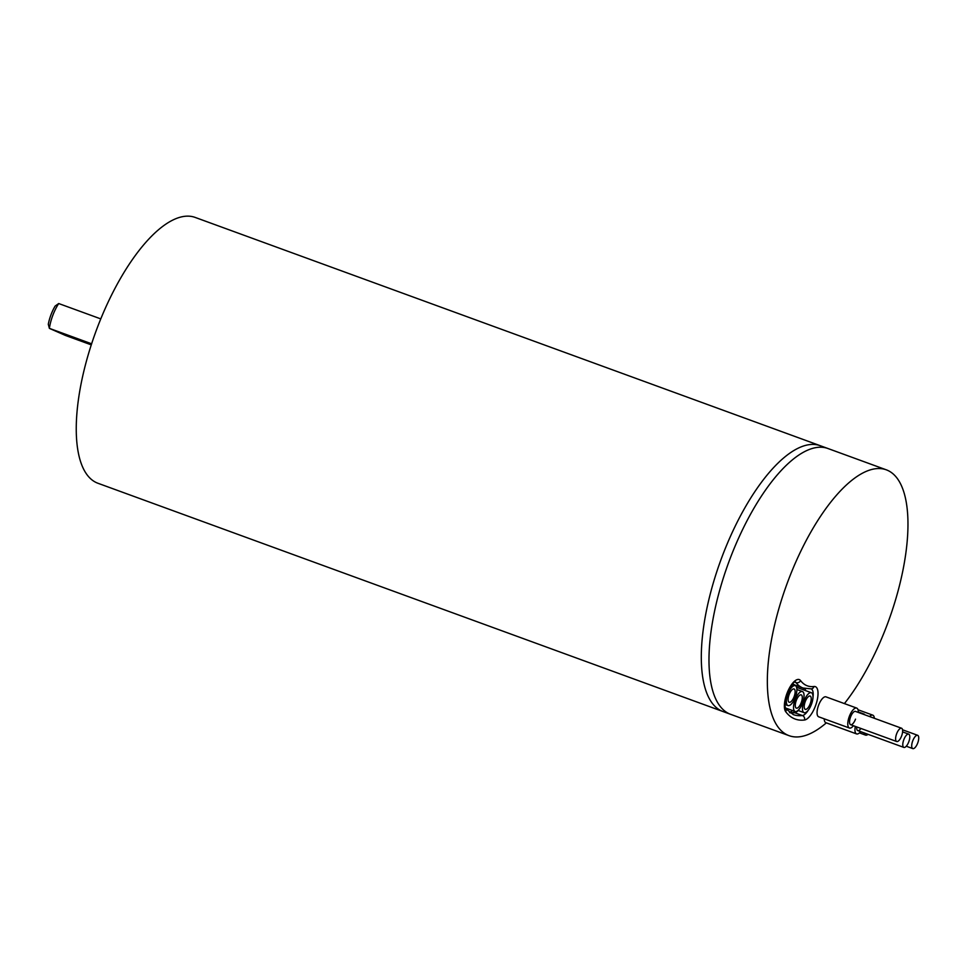 <?xml version="1.0" encoding="UTF-8"?>
<svg xmlns="http://www.w3.org/2000/svg" width="966" height="966" viewBox="0 0 966 966"><rect width="100%" height="100%" fill="white"/><g stroke="black" fill="none" stroke-linecap="round" stroke-linejoin="round"><path stroke-width="1.45" d="M886.208 469.79L827.85 448.478A141.531 54.072 110.1 0 0 729.716 559.616A141.531 54.072 -69.9 0 1 827.85 448.478L820.17 445.676A141.531 54.072 110.1 0 0 722.037 556.814A141.531 54.072 110.1 0 0 723.063 711.556L98.013 483.29A141.531 54.072 110.1 0 1 96.986 328.537A141.531 54.072 110.1 0 1 195.108 217.398L820.17 445.676A141.531 54.072 110.1 0 0 722.037 556.814A141.531 54.072 110.1 0 0 723.063 711.556L730.743 714.369A141.531 54.072 -69.9 0 1 729.716 559.616A141.531 54.072 110.1 0 0 730.743 714.369L789.101 735.681A141.531 54.072 -69.9 0 1 788.075 580.928A141.531 54.072 -69.9 0 1 886.208 469.79A141.531 54.072 -69.9 0 1 887.235 624.543A141.531 54.072 -69.9 0 1 844.417 703.598M100.766 318.889L58.709 303.541A26.541 10.143 110.1 0 0 49.375 328.368L91.625 343.799M91.275 344.874L65.483 335.456L49.375 328.368L48.3 324.274A23.003 8.791 -69.9 0 1 55.147 306.053L58.709 303.541M810.196 703.779A7.076 2.705 -69.9 0 1 805.294 709.346A7.076 2.705 -69.9 0 1 805.233 701.606A7.076 2.705 -69.9 0 1 810.148 696.051A7.076 2.705 -69.9 0 1 810.196 703.779A7.076 2.705 -69.9 0 1 805.294 709.346A7.076 2.705 -69.9 0 1 805.233 701.606A7.076 2.705 -69.9 0 1 810.148 696.051A7.076 2.705 -69.9 0 1 810.196 703.779M804.002 701.062A10.614 4.057 -69.9 0 1 811.355 692.719A10.614 4.057 -69.9 0 1 811.44 704.335A10.614 4.057 -69.9 0 1 804.074 712.667A10.614 4.057 -69.9 0 1 804.002 701.062M869.545 716.543A10.614 4.057 -69.9 0 1 872.793 715.154A10.614 4.057 -69.9 0 1 874.375 718.306M868.06 734.341A10.614 4.057 -69.9 0 1 865.512 735.102A10.614 4.057 -69.9 0 1 864.051 732.88M917.7 743.047A7.076 2.705 110.1 0 0 917.652 735.307A7.076 2.705 110.1 0 0 912.737 740.862A7.076 2.705 110.1 0 0 912.798 748.602A7.076 2.705 110.1 0 0 917.7 743.047M801.261 702.596A7.076 2.705 -69.9 0 1 796.358 708.15A7.076 2.705 -69.9 0 1 796.31 700.422A7.076 2.705 -69.9 0 1 801.212 694.856A7.076 2.705 -69.9 0 1 801.261 702.596A7.076 2.705 -69.9 0 1 796.358 708.15A7.076 2.705 -69.9 0 1 796.31 700.422A7.076 2.705 -69.9 0 1 801.212 694.856A7.076 2.705 -69.9 0 1 801.261 702.596M795.066 699.879A10.614 4.057 -69.9 0 1 802.42 691.535A10.614 4.057 -69.9 0 1 802.505 703.139A10.614 4.057 -69.9 0 1 795.139 711.483A10.614 4.057 -69.9 0 1 795.066 699.879M903.862 747.418A7.076 2.705 110.1 0 0 908.764 741.864A7.076 2.705 110.1 0 0 908.716 734.124A7.076 2.705 110.1 0 0 903.814 739.678A7.076 2.705 110.1 0 0 903.862 747.418L857.784 730.586A7.076 2.705 -69.9 0 0 860.935 728.461A7.076 2.705 -69.9 0 1 857.784 730.586A7.076 2.705 -69.9 0 1 856.745 726.927A7.076 2.705 110.1 0 0 857.784 730.586A7.076 2.705 -69.9 0 1 856.745 726.927M862.59 713.995A10.614 4.057 -69.9 0 1 863.858 713.971A10.614 4.057 -69.9 0 1 864.812 714.804M860.621 731.624A10.614 4.057 -69.9 0 1 856.576 733.918L825.858 722.701A10.614 4.057 -69.9 0 1 824.227 718.825M856.576 733.918A10.614 4.057 -69.9 0 1 855.321 726.408M794.1 696.703A7.076 2.705 -69.9 0 1 789.198 702.258A7.076 2.705 -69.9 0 1 789.137 694.53A7.076 2.705 -69.9 0 1 794.052 688.963A7.076 2.705 -69.9 0 1 794.1 696.703A7.076 2.705 -69.9 0 1 789.198 702.258A7.076 2.705 -69.9 0 1 789.137 694.53A7.076 2.705 -69.9 0 1 794.052 688.963A7.076 2.705 -69.9 0 1 794.1 696.703M787.906 693.974A10.614 4.057 -69.9 0 1 795.26 685.643A10.614 4.057 -69.9 0 1 795.344 697.247A10.614 4.057 -69.9 0 1 787.978 705.591A10.614 4.057 -69.9 0 1 787.906 693.974M896.702 741.526L850.623 724.693A7.076 2.705 -69.9 0 1 850.575 716.953A7.076 2.705 110.1 0 0 850.623 724.693A7.076 2.705 -69.9 0 0 855.526 719.139A7.076 2.705 -69.9 0 1 850.623 724.693A7.076 2.705 -69.9 0 1 850.575 716.953A7.076 2.705 -69.9 0 1 855.478 711.399A7.076 2.705 110.1 0 0 850.575 716.953A7.076 2.705 -69.9 0 1 855.478 711.399L901.556 728.231A7.076 2.705 110.1 0 0 896.641 733.786A7.076 2.705 110.1 0 0 896.702 741.526A7.076 2.705 110.1 0 0 901.604 735.959A7.076 2.705 110.1 0 0 901.556 728.231M853.461 725.732A10.614 4.057 -69.9 0 1 849.416 728.014A10.614 4.057 -69.9 0 1 849.331 716.41A10.614 4.057 -69.9 0 1 856.697 708.078A10.614 4.057 -69.9 0 1 858.315 712.437M849.416 728.014L818.697 716.808A10.614 4.057 -69.9 0 1 818.613 705.192A10.614 4.057 -69.9 0 1 825.978 696.86L856.697 708.078M789.524 712.558A132.692 50.691 110.1 0 0 792.603 710.553M826.328 722.87A141.531 54.072 -69.9 0 1 789.101 735.681M785.744 711.749A17.69 6.762 -69.9 0 1 786.964 693.455A17.69 6.762 -69.9 0 1 800.572 680.607A88.461 33.786 110.1 0 0 813.988 686.5A17.69 6.762 -69.9 0 1 816.644 702.33A17.69 6.762 -69.9 0 1 804.521 720.008A123.841 47.31 -69.9 0 1 785.744 711.749A3.538 3.176 -37 0 0 785.491 708.501L793.315 714.611A120.303 45.957 110.1 0 0 802.396 715.54A14.152 5.41 110.1 0 0 808.264 710.203M812.974 697.307A14.152 5.41 110.1 0 0 811.211 688.903M805.221 688.661A14.152 5.41 -69.9 0 1 805.499 690.581M798.218 710.529A14.152 5.41 -69.9 0 1 794.716 712.727A120.303 45.957 -69.9 0 1 789.838 712.787M789.681 712.667L793.327 712.57A3.538 3.212 82.9 0 1 794.716 712.727L802.396 715.54A3.538 3.212 82.9 0 1 804.521 720.008M794.644 682.093L796.02 682.6A14.152 5.41 110.1 0 0 795.139 681.839M792.651 683.88A91.999 35.138 110.1 0 0 795.344 685.22L803.024 688.021A91.999 35.138 -69.9 0 1 796.02 682.6A3.538 3.176 143 0 0 800.572 680.607M803.024 688.021L811.355 688.891A3.538 3.212 -97.1 0 0 813.988 686.5M811.355 692.719L796.588 687.333M804.074 712.667L798.013 710.445M872.793 715.154L858.013 709.756M865.512 735.102L859.438 732.88M917.652 735.307L902.546 729.789M912.798 748.602L906.277 746.223M802.42 691.535L796.89 689.519M795.139 711.483L785.201 707.849M863.858 713.971L858.315 711.954M908.716 734.124L902.594 731.89M795.26 685.643L792.132 684.496M787.978 705.591L784.851 704.443M794.946 681.755L795.26 681.815C794.777 684.085 796.443 675.62 787.205 693.576L784.839 704.794L785.491 708.501M792.615 683.928L795.344 685.22M793.327 712.57L795.03 711.435M803.736 689.941L803.7 688.251"/></g></svg>

